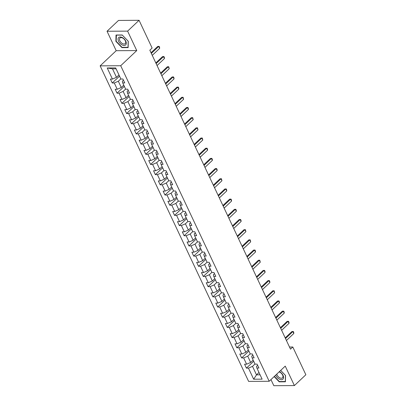 <?xml version="1.0" encoding="UTF-8"?>
<svg xmlns="http://www.w3.org/2000/svg" width="406" height="406" viewBox="0 0 406 406"><rect width="100%" height="100%" fill="white"/><g stroke="black" fill="none" stroke-linecap="round" stroke-linejoin="round"><path stroke-width="0.61" d="M270.959 379.6L273.827 385.7L294.396 385.568L305.86 374.748L292.802 347.003L289.503 347.023M100.14 65.858L248.624 381.401L269.188 381.27L120.709 65.731L100.14 65.858L116.192 50.704L136.756 50.577L127.606 31.125L107.037 31.252L116.192 50.704M107.037 31.252L118.506 20.432L139.07 20.3L127.606 31.125M257.627 365.283L256.506 366.339L256.896 368.059L258.926 368.044L257.079 364.131L255.054 364.141L252.106 357.874L254.131 357.864L252.288 353.946L250.263 353.961L247.31 347.693L249.34 347.678L247.498 343.765L245.468 343.775L242.519 337.508L244.549 337.498L242.707 333.58L240.677 333.595L237.728 327.327L239.758 327.312L237.916 323.399L235.886 323.409L232.937 317.142L234.967 317.132L233.125 313.214L231.095 313.229L228.147 306.961L230.172 306.946L228.329 303.033L226.304 303.043L223.356 296.776L225.381 296.766L223.539 292.848L221.509 292.863L218.56 286.595L220.59 286.58L218.748 282.667L216.718 282.677L213.769 276.41L215.799 276.4L213.957 272.482L211.927 272.497L208.978 266.229L211.008 266.214L209.166 262.301L207.136 262.312L204.188 256.044L206.218 256.034L204.37 252.116L202.345 252.131L199.397 245.863L201.422 245.848L199.579 241.935L197.549 241.946L194.601 235.678L196.631 235.668L194.789 231.75L192.759 231.765L189.81 225.497L191.84 225.482L189.998 221.569L187.968 221.58L185.019 215.312L187.049 215.302L185.207 211.384L183.177 211.399L180.228 205.131L182.258 205.116L180.411 201.203L178.386 201.214L175.438 194.946L177.463 194.936L175.62 191.018L173.595 191.033L170.642 184.766L172.672 184.75L170.83 180.837L168.8 180.848L165.851 174.58L167.881 174.57L166.039 170.652L164.009 170.667L161.06 164.4L163.09 164.384L161.248 160.471L159.218 160.482L156.269 154.214L158.299 154.204L156.457 150.286L154.427 150.301L151.479 144.034L153.504 144.018L151.661 140.106L149.636 140.116L146.688 133.848L148.713 133.838L146.87 129.92L144.84 129.935L141.892 123.668L143.922 123.652L142.08 119.74L140.05 119.75L137.101 113.482L139.131 113.472L137.289 109.554L135.259 109.569L132.31 103.302L134.34 103.286L132.498 99.374L130.468 99.384L127.52 93.116L129.55 93.106L127.702 89.188L125.677 89.203L122.729 82.936L124.754 82.92L122.911 79.008L120.881 79.018L115.664 67.924L107.214 67.975L112.503 68.842L116.492 77.328L118.983 74.978M256.896 368.059L262.119 379.153L253.669 379.209L248.447 368.11L246.417 368.125L253.694 361.254M107.214 67.975L112.437 79.074L110.407 79.084L112.249 83.002L114.279 82.986L117.227 89.254L115.197 89.269L117.04 93.187L119.07 93.172L122.018 99.44L119.988 99.45L121.836 103.368L123.86 103.352L126.809 109.62L124.784 109.635L126.626 113.553L128.656 113.538L131.605 119.806L129.575 119.816L131.417 123.734L133.447 123.718L136.396 129.986L134.366 130.001L136.208 133.919L138.238 133.904L141.186 140.171L139.156 140.182L140.999 144.1L143.029 144.084L145.977 150.352L143.947 150.367L145.795 154.28L147.82 154.27L150.768 160.537L148.743 160.548L150.585 164.466L152.61 164.45L155.564 170.718L153.534 170.733L155.376 174.646L157.406 174.636L160.355 180.903L158.325 180.914L160.167 184.831L162.197 184.816L165.146 191.084L163.116 191.099L164.958 195.012L166.988 195.002L169.936 201.269L167.906 201.28L169.749 205.197L171.779 205.182L174.727 211.45L172.702 211.465L174.544 215.378L176.569 215.368L179.518 221.635L177.493 221.646L179.335 225.563L181.365 225.548L184.314 231.816L182.284 231.831L184.126 235.744L186.156 235.734L189.105 242.001L187.075 242.012L188.917 245.929L190.947 245.914L193.895 252.182L191.865 252.197L193.708 256.11L195.738 256.1L198.686 262.367L196.656 262.377L198.504 266.295L200.528 266.28L203.477 272.548L201.452 272.563L203.294 276.476L205.324 276.466L208.273 282.733L206.243 282.743L208.085 286.661L210.115 286.646L213.064 292.914L211.034 292.929L212.876 296.842L214.906 296.832L217.855 303.099L215.825 303.109L217.667 307.027L219.697 307.012L222.645 313.28L220.615 313.295L222.463 317.208L224.488 317.198L227.436 323.465L225.411 323.475L227.253 327.393L229.278 327.378L232.227 333.646L230.202 333.661L232.044 337.574L234.074 337.564L237.023 343.831L234.993 343.841L236.835 347.759L238.865 347.744L241.814 354.012L239.784 354.027L241.626 357.94L243.656 357.93L246.604 364.197L244.574 364.207L246.417 368.125M139.07 20.3L152.123 48.04L149.829 50.207L290.508 349.17L292.802 347.003M252.106 357.874L251.715 356.158L252.831 355.103M253.151 360.102L250.664 362.451L247.716 356.184L250.203 353.834M246.604 364.197L250.664 362.451M243.656 357.93L247.716 356.184M247.31 347.693L246.924 345.973L248.041 344.917M248.36 349.916L245.869 352.266L242.92 345.998L245.412 343.649M241.814 354.012L245.869 352.266M238.865 347.744L242.92 345.998M242.519 337.508L242.133 335.792L243.25 334.737M243.57 339.736L241.078 342.085L238.129 335.818L240.621 333.468M237.023 343.831L241.078 342.085M234.074 337.564L238.129 335.818M237.728 327.327L237.337 325.607L238.459 324.551M238.774 329.55L236.287 331.9L233.338 325.632L235.825 323.283M232.227 333.646L236.287 331.9M229.278 327.378L233.338 325.632M232.937 317.142L232.547 315.426L233.668 314.371M233.983 319.37L231.496 321.719L228.548 315.452L231.034 313.102M227.436 323.465L231.496 321.719M224.488 317.198L228.548 315.452M228.147 306.961L227.756 305.241L228.872 304.185M229.192 309.184L226.705 311.534L223.757 305.266L226.243 302.917M222.645 313.28L226.705 311.534M219.697 307.012L223.757 305.266M223.356 296.776L222.965 295.06L224.082 294.005M224.401 299.004L221.909 301.353L218.961 295.086L221.453 292.736M217.855 303.099L221.909 301.353M214.906 296.832L218.961 295.086M218.56 286.595L218.174 284.875L219.291 283.819M219.61 288.818L217.119 291.168L214.17 284.9L216.662 282.551M213.064 292.914L217.119 291.168M210.115 286.646L214.17 284.9M213.769 276.41L213.383 274.695L214.5 273.639M214.815 278.638L212.328 280.988L209.379 274.72L211.866 272.37M208.273 282.733L212.328 280.988M205.324 276.466L209.379 274.72M208.978 266.229L208.588 264.509L209.709 263.453M210.024 268.452L207.537 270.802L204.588 264.534L207.075 262.185M203.477 272.548L207.537 270.802M200.528 266.28L204.588 264.534M204.188 256.044L203.797 254.329L204.918 253.273M205.233 258.272L202.746 260.622L199.798 254.354L202.284 252.004M198.686 262.367L202.746 260.622M195.738 256.1L199.798 254.354M199.397 245.863L199.006 244.143L200.122 243.087M200.442 248.086L197.955 250.436L195.002 244.168L197.494 241.819M193.895 252.182L197.955 250.436M190.947 245.914L195.002 244.168M194.601 235.678L194.215 233.963L195.332 232.907M195.651 237.906L193.16 240.256L190.211 233.988L192.703 231.638M189.105 242.001L193.16 240.256M186.156 235.734L190.211 233.988M189.81 225.497L189.424 223.777L190.541 222.721M190.856 227.72L188.369 230.07L185.42 223.802L187.907 221.453M184.314 231.816L188.369 230.07M181.365 225.548L185.42 223.802M185.019 215.312L184.628 213.597L185.75 212.541M186.065 217.54L183.578 219.89L180.629 213.622L183.116 211.272M179.518 221.635L183.578 219.89M176.569 215.368L180.629 213.622M180.228 205.131L179.838 203.411L180.959 202.355M181.274 207.354L178.787 209.704L175.839 203.436L178.325 201.087M174.727 211.45L178.787 209.704M171.779 205.182L175.839 203.436M175.438 194.946L175.047 193.231L176.163 192.175M176.483 197.174L173.996 199.524L171.048 193.256L173.535 190.906M169.936 201.269L173.996 199.524M166.988 195.002L171.048 193.256M170.642 184.766L170.256 183.045L171.373 181.989M171.692 186.988L169.2 189.338L166.252 183.07L168.744 180.721M165.146 191.084L169.2 189.338M162.197 184.816L166.252 183.07M165.851 174.58L165.465 172.865L166.582 171.809M166.902 176.808L164.41 179.158L161.461 172.89L163.953 170.54M160.355 180.903L164.41 179.158M157.406 174.636L161.461 172.89M161.06 164.4L160.674 162.679L161.791 161.624M162.106 166.622L159.619 168.972L156.67 162.704L159.157 160.355M155.564 170.718L159.619 168.972M152.61 164.45L156.67 162.704M156.269 154.214L155.879 152.499L157 151.443M157.315 156.442L154.828 158.792L151.88 152.524L154.366 150.174M150.768 160.537L154.828 158.792M147.82 154.27L151.88 152.524M151.479 144.034L151.088 142.313L152.204 141.258M152.524 146.256L150.037 148.606L147.089 142.339L149.575 139.989M145.977 150.352L150.037 148.606M143.029 144.084L147.089 142.339M146.688 133.848L146.297 132.133L147.414 131.077M147.733 136.076L145.241 138.426L142.293 132.158L144.785 129.808M141.186 140.171L145.241 138.426M138.238 133.904L142.293 132.158M141.892 123.668L141.506 121.947L142.623 120.892M142.942 125.89L140.451 128.24L137.502 121.973L139.994 119.623M136.396 129.986L140.451 128.24M133.447 123.718L137.502 121.973M137.101 113.482L136.715 111.767L137.832 110.711M138.147 115.71L135.66 118.06L132.711 111.792L135.198 109.442M131.605 119.806L135.66 118.06M128.656 113.538L132.711 111.792M132.31 103.302L131.92 101.581L133.041 100.526M133.356 105.524L130.869 107.874L127.92 101.607L130.407 99.262M126.809 109.62L130.869 107.874M123.86 103.352L127.92 101.607M127.52 93.116L127.129 91.401L128.25 90.345M128.565 95.344L126.078 97.694L123.13 91.426L125.616 89.076M122.018 99.44L126.078 97.694M119.07 93.172L123.13 91.426M122.729 82.936L122.338 81.215L123.454 80.16M123.774 85.159L121.287 87.508L118.334 81.241L120.826 78.896M117.227 89.254L121.287 87.508M114.279 82.986L118.334 81.241M112.437 79.074L116.492 77.328M294.396 385.568L285.24 366.116L269.188 381.27M136.756 50.577L120.709 65.731M116.086 68.817L112.503 68.842M258.987 372.505L256.501 374.85L260.084 374.829M254.993 364.015L252.507 366.364L256.501 374.85L253.669 379.209M248.447 368.11L252.507 366.364M112.249 83.002L119.526 76.135M117.04 93.187L124.317 86.316M121.836 103.368L129.108 96.501M126.626 113.553L133.899 106.682M131.417 123.734L138.695 116.862M136.208 133.919L143.485 127.048M140.999 144.1L148.276 137.228M145.795 154.28L153.067 147.414M150.585 164.466L157.858 157.594M155.376 174.646L162.654 167.779M160.167 184.831L167.445 177.96M164.958 195.012L172.235 188.145M169.749 205.197L177.026 198.326M174.544 215.378L181.817 208.511M179.335 225.563L186.608 218.692M184.126 235.744L191.404 228.877M188.917 245.929L196.194 239.058M193.708 256.11L200.985 249.243M198.504 266.295L205.776 259.424M203.294 276.476L210.567 269.609M208.085 286.661L215.363 279.79M212.876 296.842L220.153 289.975M217.667 307.027L224.944 300.156M222.463 317.208L229.735 310.341M227.253 327.393L234.526 320.522M232.044 337.574L239.322 330.707M236.835 347.759L244.113 340.888M241.626 357.94L248.903 351.073M115.888 41.346L121.952 47.624L128.144 47.588L128.276 41.27L122.216 34.987L116.02 35.028L115.888 41.346L116.177 41.072M274.151 376.585L279.216 381.838L285.413 381.797L285.545 375.479L280.673 370.429M122.252 47.34L121.952 47.624M279.521 381.554L279.216 381.838M151.336 53.404L158.726 46.421L157.726 46.431L159.137 46.355L159.599 47.329L159.649 48.38L152.255 55.363M151.027 52.755L157.726 46.431M159.649 48.38L158.726 46.421L159.137 46.355M122.094 44.904A5.09 3.02 -133.4 0 0 126.302 43.32A5.09 3.02 -133.4 0 0 122.252 37.535A5.09 3.02 -133.4 0 0 118.05 39.118A5.09 3.02 -133.4 0 0 122.094 44.904M122.536 43.615A3.857 2.284 -133.4 0 0 125.241 43.63A3.857 2.284 -133.4 0 0 125.342 40.839A3.857 2.284 -133.4 0 0 122.653 38.037A3.857 2.284 -133.4 0 0 119.948 38.022A3.857 2.284 -133.4 0 0 119.841 40.813A3.857 2.284 -133.4 0 0 122.536 43.615M116.304 35.134L122.302 35.099L128.174 41.184L128.047 47.304L122.044 47.345L116.172 41.26L116.42 35.023M275.689 375.134A5.09 3.02 -133.4 0 0 275.831 375.454A5.09 3.02 -133.4 0 0 281.439 379.676A5.09 3.02 -133.4 0 0 283.053 375.408A5.09 3.02 -133.4 0 0 279.364 371.668M276.796 374.088A3.857 2.284 -133.4 0 0 277.125 375.053A3.857 2.284 -133.4 0 0 282.505 377.839A3.857 2.284 -133.4 0 0 282.596 375.017A3.857 2.284 -133.4 0 0 279.089 371.926M280.663 370.439L285.443 375.393L285.311 381.513L279.313 381.554L274.344 376.403M156.127 63.585L163.522 56.607L162.522 56.612L163.928 56.535L164.389 57.515L164.44 58.566L157.046 65.544M155.823 62.935L162.522 56.612M164.44 58.566L163.522 56.607L163.928 56.535M160.918 73.77L168.312 66.787L167.313 66.797L168.723 66.721L169.231 68.746L161.837 75.729M160.614 73.121L167.313 66.797M169.231 68.746L168.312 66.787L168.723 66.721M165.709 83.951L173.103 76.973L172.103 76.978L173.514 76.901L173.976 77.881L174.027 78.931L166.633 85.91M165.404 83.301L172.103 76.978M174.027 78.931L173.103 76.973L173.514 76.901M170.5 94.136L177.894 87.153L176.894 87.163L178.305 87.087L178.767 88.061L178.818 89.112L171.423 96.095M170.195 93.487L176.894 87.163M178.818 89.112L177.894 87.153L178.305 87.087M175.29 104.317L182.685 97.338L181.685 97.344L183.096 97.267L183.608 99.297L176.214 106.276M174.986 103.667L181.685 97.344M183.608 99.297L182.685 97.338L183.096 97.267M180.086 114.502L187.481 107.519L186.476 107.529L187.887 107.453L188.348 108.427L188.399 109.478L181.005 116.461M179.777 113.853L186.476 107.529M188.399 109.478L187.481 107.519L187.887 107.453M184.877 124.683L192.271 117.704L191.272 117.71L192.683 117.633L193.19 119.663L185.796 126.642M184.573 124.033L191.272 117.71M193.19 119.663L192.271 117.704L192.683 117.633M189.668 134.868L197.062 127.885L196.062 127.895L197.473 127.819L197.986 129.844L190.592 136.827M189.363 134.219L196.062 127.895M197.986 129.844L197.062 127.885L197.473 127.819M194.459 145.049L201.853 138.07L200.853 138.076L202.264 137.999L202.777 140.029L195.382 147.008M194.154 144.399L200.853 138.076M202.777 140.029L201.853 138.07L202.264 137.999M199.25 155.234L206.644 148.251L205.644 148.261L207.055 148.185L207.517 149.159L207.567 150.21L200.173 157.193M198.945 154.584L205.644 148.261M207.567 150.21L206.644 148.251L207.055 148.185M204.045 165.415L211.44 158.436L210.435 158.441L211.846 158.365L212.308 159.345L212.358 160.395L204.964 167.373M203.736 164.765L210.435 158.441M212.358 160.395L211.44 158.436L211.846 158.365M208.836 175.6L216.231 168.617L215.231 168.627L216.637 168.551L217.098 169.525L217.149 170.576L209.755 177.559M208.532 174.95L215.231 168.627M217.149 170.576L216.231 168.617L216.637 168.551M213.627 185.781L221.021 178.802L220.022 178.807L221.432 178.731L221.94 180.761L214.551 187.739M213.323 185.131L220.022 178.807M221.94 180.761L221.021 178.802L221.432 178.731M218.418 195.966L225.812 188.983L224.812 188.993L226.223 188.917L226.685 189.891L226.736 190.942L219.341 197.925M218.113 195.316L224.812 188.993M226.736 190.942L225.812 188.983L226.223 188.917M223.209 206.146L230.603 199.168L229.603 199.173L231.014 199.097L231.476 200.077L231.527 201.127L224.132 208.105M222.904 205.497L229.603 199.173M231.527 201.127L230.603 199.168L231.014 199.097M228.005 216.332L235.394 209.349L234.394 209.359L235.805 209.283L236.267 210.257L236.317 211.308L228.923 218.291M227.695 215.682L234.394 209.359M236.317 211.308L235.394 209.349L235.805 209.283M232.795 226.512L240.19 219.534L239.19 219.539L240.596 219.463L241.057 220.443L241.108 221.493L233.714 228.471M232.486 225.863L239.19 219.539M241.108 221.493L240.19 219.534L240.596 219.463M237.586 236.698L244.98 229.715L243.981 229.725L245.391 229.649L245.899 231.674L238.505 238.657M237.282 236.048L243.981 229.725M245.899 231.674L244.98 229.715L245.391 229.649M242.377 246.878L249.771 239.9L248.771 239.905L250.182 239.829L250.695 241.859L243.301 248.837M242.072 246.229L248.771 239.905M250.695 241.859L249.771 239.9L250.182 239.829M247.168 257.064L254.562 250.081L253.562 250.091L254.973 250.015L255.435 250.989L255.486 252.04L248.091 259.023M246.863 256.414L253.562 250.091M255.486 252.04L254.562 250.081L254.973 250.015M251.959 267.244L259.353 260.266L258.353 260.271L259.764 260.195L260.276 262.225L252.882 269.203M251.654 266.595L258.353 260.271M260.276 262.225L259.353 260.266L259.764 260.195M256.754 277.43L264.149 270.447L263.144 270.457L264.555 270.381L265.017 271.355L265.067 272.406L257.673 279.389M256.445 276.78L263.144 270.457M265.067 272.406L264.149 270.447L264.555 270.381M261.545 287.61L268.939 280.632L267.94 280.637L269.345 280.561L269.807 281.541L269.858 282.591L262.464 289.569M261.241 286.961L267.94 280.637M269.858 282.591L268.939 280.632L269.345 280.561M266.336 297.796L273.73 290.813L272.73 290.823L274.141 290.747L274.654 292.772L267.26 299.755M266.031 297.146L272.73 290.823M274.654 292.772L273.73 290.813L274.141 290.747M271.127 307.976L278.521 300.998L277.521 301.003L278.932 300.927L279.394 301.907L279.445 302.957L272.05 309.935M270.822 307.327L277.521 301.003M279.445 302.957L278.521 300.998L278.932 300.927M275.918 318.162L283.312 311.179L282.312 311.189L283.723 311.113L284.185 312.087L284.236 313.138L276.841 320.121M275.613 317.512L282.312 311.189M284.236 313.138L283.312 311.179L283.723 311.113M280.713 328.342L288.108 321.364L287.103 321.369L288.514 321.293L288.976 322.273L289.026 323.323L281.632 330.301M280.404 327.693L287.103 321.369M289.026 323.323L288.108 321.364L288.514 321.293M285.504 338.528L292.899 331.545L291.899 331.555L293.305 331.474L293.766 332.453L293.817 333.504L286.423 340.487M285.2 337.878L291.899 331.555M293.817 333.504L292.899 331.545L293.305 331.474"/></g></svg>
